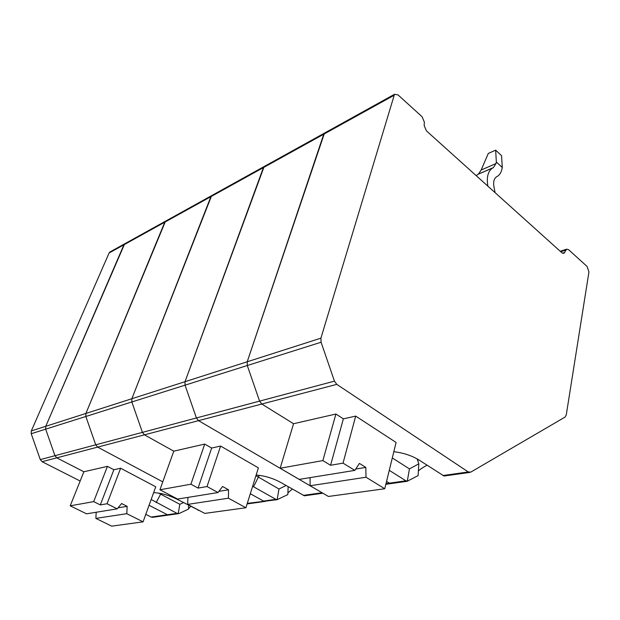 <?xml version="1.0" encoding="UTF-8"?>
<svg xmlns="http://www.w3.org/2000/svg" width="620" height="620" viewBox="0 0 620 620"><rect width="100%" height="100%" fill="white"/><g stroke="black" fill="none" stroke-linecap="round" stroke-linejoin="round"><path stroke-width="0.93" d="M80.158 481.027L42.082 461.699L40.292 459.614L31.217 433.721L31.31 430.939L109.097 252.999L110.414 251.72M152.815 517.297L151.133 517.057L145.785 514.344M40.292 459.614L54.955 455.7L56.784 457.839L97.642 447.113L162.781 481.849L97.642 447.113L95.728 444.819L85.839 416.485L85.893 413.455L165.517 221.185L124.667 243.823L123.923 244.792L45.748 426.312L45.671 429.156L31.217 433.721M211.66 448.051L198.059 488.087L207.026 486.545L218.008 492.536L222.58 486.506L228.555 489.8L228.4 498.201L245.923 507.757L258.393 467.852L220.596 446.067L211.66 448.051L204.716 444.083L173.786 451.166L144.429 434.837L97.642 447.113L95.728 444.819L54.955 455.7L45.671 429.156L54.955 455.7L56.784 457.839L83.871 471.766L70.207 505.827L93.69 501.619L107.446 466.364L83.871 471.766L56.784 457.839L42.082 461.699M151.164 499.48L176.994 513.375L167.423 514.74L149.056 505.292L167.423 514.74L169.128 514.988L167.423 514.74L151.133 517.057M107.446 466.364L113.871 469.743L120.644 468.239L155.752 486.77L143.073 521.846L111.677 526.148L95.86 518.398L126.813 513.678L143.073 521.846M118.048 507.827L127.147 506.346L121.613 503.541L117.195 508.85L86.513 513.817L70.207 505.827M95.86 518.398L96.193 512.252M127.147 506.346L126.813 513.678M117.195 508.85L107.043 503.75L120.644 468.239M113.871 469.743L100.285 504.913L107.043 503.75M100.285 504.913L93.69 501.619M188.511 508.811L190.666 506.424M176.994 513.375L179.296 513.43L188.511 509.09L188.596 505.331M158.642 493.094L179.823 504.3L183.45 502.618M199.547 510.679L176.964 499.201C168.749 495.132 160.968 492.954 153.628 492.652M109.833 252.038L124.667 243.823L45.748 426.312L45.671 429.156L85.839 416.485L95.728 444.819L142.422 432.365L144.429 434.837L173.786 451.166L159.945 489.761L177.599 499.077L218.008 492.536M394.506 94.287L398.025 94.906L422.042 116.7L424.312 121.962L424.196 125.635L426.459 130.898L561.929 252.797L563.875 253.386L566.719 249.155L568.649 249.736L587.093 266.476L588.946 271.947L566.269 414.912L565.068 417.082L470.766 472.122L468.247 471.944L336.792 384.361L334.451 381.145L321.083 342.232L320.92 338.156L394.506 94.287L324.5 133.083L323.749 134.222L247.21 361.77L247.287 365.521L259.579 401.117L247.287 365.521L185.047 385.167L196.416 417.965L142.422 432.365L144.429 434.837L198.532 420.647L322.617 493.055L198.532 420.647L196.416 417.965L185.047 385.167L185.024 381.695L264.174 166.509L165.517 221.185L164.765 222.192L210.893 196.664L131.866 398.722L131.843 401.962L142.422 432.365L131.843 401.962L85.839 416.485L85.893 413.455L164.765 222.192L109.097 252.999M179.823 504.3L178.203 513.67M255.944 475.68L278.992 489.017L277.14 499.658L287.82 494.605L288.145 486.716M278.992 489.017L286.068 485.522M277.14 499.658L275.846 499.317L263.508 501.068L250.31 493.729L263.508 501.068L265.306 501.371L247.117 503.944M275.846 499.317L252.642 486.258M187.907 497.403L187.697 504.401L204.755 513.399L245.923 507.757M393.77 95.472L210.893 196.664L211.653 195.618L131.866 398.722L131.843 401.962L185.047 385.167L185.024 381.695L263.415 167.609L264.174 166.509L324.5 133.083L247.21 361.77L247.287 365.521L321.083 342.232M322.896 493.218L304.428 495.799L280.674 482.414C272.932 478.214 264.755 475.757 256.145 475.036M287.889 492.869L292.322 489.118M207.026 486.545L220.596 446.067M198.059 488.087L190.906 484.212L204.716 444.083M159.945 489.761L190.906 484.212M228.555 489.8L218.891 491.373M187.697 504.401L228.4 498.201M418.105 475.602L418.825 463.83L409.456 468.906L407.286 481.229L418.105 475.602M407.286 481.229L405.914 480.81L389.406 483.158L386.554 481.391L389.406 483.158L391.29 483.53L385.841 484.305M392.297 457.932L409.456 468.906M405.914 480.81L389.259 470.332M310.093 477.632L310.116 485.747L328.437 496.457L384.757 488.746L366.002 477.229L365.831 467.403L355.733 469.046M280.155 468.239L299.235 479.384L354.849 470.386L343.031 463.132L355.702 416.105L343.364 418.841L335.901 414.028L293.554 423.731L280.155 468.239L322.857 460.59L335.901 414.028M293.554 423.731L261.803 404.039L293.554 423.731M334.451 381.145L259.579 401.117L261.803 404.039L198.532 420.647L196.416 417.965L259.579 401.117L261.803 404.039L336.792 384.361M417.136 458.885L418.825 463.83M478.237 174.166L493.365 167.625L478.516 174.026L476.144 175.607M478.516 174.026L481.159 170.012L495.977 163.579L496.341 161.983L502.293 167.493L501.944 169.09C501.123 172.655 499.518 175.127 497.132 176.483L496.604 176.754C493.76 178.715 492.97 182.52 494.225 188.162L495.093 192.657M496.341 161.983L495.659 150.156L488.289 153.45L481.159 170.012M469.821 472.417L444.06 476.021L419.019 460.032C411.975 455.677 403.574 452.894 393.824 451.693M384.757 488.746L396.087 442.463L355.702 416.105M418.376 470.983C420.159 469.278 423.042 467.364 427.017 465.24M417.694 460.528L418.5 459.699M343.364 418.841L330.569 465.271L343.031 463.132M354.849 470.386L359.414 463.419L365.831 467.403M330.569 465.271L322.857 460.59M310.116 485.747L366.002 477.229M495.659 150.156L501.549 155.659L502.293 167.493M493.365 167.625L495.977 163.579M493.086 167.764L492.582 168.02C488.01 171.097 486.429 177.134 487.847 186.132M247.295 503.378L277.388 499.658M386.004 483.646L389.406 483.158L390.964 483.577L407.534 481.236M320.92 338.156L31.31 430.939M160.968 493.52L156.147 502.572M198.826 510.268L198.144 510.368M259.23 475.331L253.58 486.801M322.075 492.737L303.265 495.411M468.247 471.944L442.874 475.555M565.843 250.062L560.759 251.736M564.766 252.464L562.487 253.2M152.52 517.336L178.444 513.662M560.247 251.286L566.719 249.155M492.582 168.02L477.733 174.422"/></g></svg>
